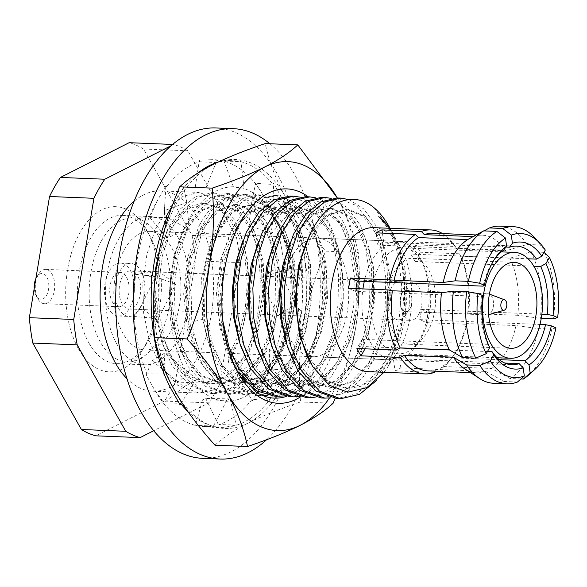 <?xml version="1.0" encoding="UTF-8"?>
<svg xmlns="http://www.w3.org/2000/svg" width="587" height="587" viewBox="0 0 587 587"><rect width="100%" height="100%" fill="white"/><g stroke="black" fill="none" stroke-linecap="round" stroke-linejoin="round"><path stroke-width="0.44" stroke-dasharray="2.94 2.2" d="M355.949 288.621A59.346 33.532 92.3 0 0 355.597 291.379L481.406 296.435A59.346 33.532 92.3 0 0 487.951 344.364L489.697 347.57M494.107 259.836A59.346 33.532 92.3 0 0 493.117 261.281A59.346 33.532 92.3 0 0 483.116 286.148M505.95 247.061L383.678 242.145A59.346 33.532 92.3 0 0 377.845 245.095L503.653 250.15M442.547 233.597A72.062 40.716 92.3 0 1 455.321 246.459L416.007 244.874A72.062 40.716 92.3 0 1 418.149 248.404A72.062 40.716 92.3 0 1 420.131 252.212L414.884 261.413A59.346 33.532 92.3 0 0 412.918 257.576A59.346 33.532 92.3 0 0 410.761 254.076L528.124 258.794M339.535 254.619A59.346 33.532 92.3 0 0 317.516 238.109A59.346 33.532 92.3 0 0 284.768 274.643A59.346 33.532 92.3 0 0 290.726 340.189A59.346 33.532 92.3 0 0 312.746 356.705A59.346 33.532 92.3 0 0 345.486 320.164A59.346 33.532 92.3 0 0 339.535 254.619M487.951 344.364L362.15 339.308A59.346 33.532 92.3 0 0 364.109 343.146A59.346 33.532 92.3 0 0 366.266 346.638L399.96 347.996M348.678 288.327L355.597 291.379M421.429 309.342L428.349 312.387A72.062 40.716 92.3 0 1 426.639 322.674L419.72 319.622A59.346 33.532 92.3 0 0 421.429 309.342L541.867 314.184M482.595 295.562L481.406 296.435M419.72 319.622L539.981 324.457M426.639 322.674L465.953 324.251A72.062 40.716 -87.7 0 1 453.575 355.531A72.062 40.716 -87.7 0 1 440.169 369.45L442.371 366.493L491.532 368.475L510.052 378.549L520.933 378.982M555.933 327.869L551.773 329.131L538.543 328.603L516.002 325.572L466.841 323.598L465.953 324.251M383.678 242.145L382.445 233.098M473.129 236.605L484.033 230.896M400.855 367.866L399.182 355.619A59.346 33.532 92.3 0 1 393.349 358.569L395.022 370.815A72.062 40.716 92.3 0 0 400.855 367.866L440.169 369.45M399.182 355.619L499.251 359.648M376.172 232.848L377.845 245.095M393.349 358.569L504.827 363.052M395.022 370.815L434.336 372.4M517.448 382.027L504.218 381.499L485.698 371.417L436.537 369.443L435.246 371.175M551.773 329.131A78.629 44.429 -87.7 0 1 528.593 375.049M544.398 252.351A78.629 44.429 -87.7 0 1 553.49 318.851M504.218 381.499A78.629 44.429 -87.7 0 1 493.689 383.282M538.543 328.603A78.629 44.429 -87.7 0 1 510.052 378.549M460.751 256.196L459.445 253.797A72.062 40.716 -87.7 0 1 467.663 313.972L468.558 313.311A68.884 38.918 -87.7 0 0 460.751 256.196L509.912 258.177L531.169 251.823A78.629 44.429 -87.7 0 1 540.253 318.315L541.251 318.359M531.169 251.823L544.017 252.337M485.698 371.417A68.884 38.918 -87.7 0 1 476.842 372.848A68.884 38.918 -87.7 0 1 464.574 368.746M516.002 325.572A68.884 38.918 -87.7 0 1 491.532 368.475M509.912 258.177A68.884 38.918 -87.7 0 1 517.719 315.292L540.253 318.315M436.537 369.443A68.884 38.918 -87.7 0 1 427.681 370.867M466.841 323.598A68.884 38.918 -87.7 0 1 455.064 353.271A68.884 38.918 -87.7 0 1 442.371 366.493M468.558 313.311L517.719 315.292M373.934 227.653A72.062 40.716 92.3 0 1 400.679 247.699A72.062 40.716 -87.7 0 1 401.009 248.301A72.062 40.716 -87.7 0 1 396.79 353.249A72.062 40.716 -87.7 0 1 368.144 371.659M420.131 252.212L459.445 253.797M428.349 312.387L467.663 313.972M455.321 246.459L456.635 248.859A68.884 38.918 92.3 0 0 433.221 233.215M456.635 248.859L505.796 250.84L527.045 244.486L540.282 245.014L545.308 250.077M416.007 244.874L410.761 254.076M362.15 339.308L356.903 348.502M540.282 245.014A78.629 44.429 92.3 0 0 534.133 237.155M527.045 244.486A78.629 44.429 92.3 0 0 500.007 226.149M505.796 250.84A68.884 38.918 92.3 0 0 482.375 235.196A68.884 38.918 92.3 0 0 473.518 236.62M365.019 348.832L366.266 346.638M449.51 349.984L487.452 351.51M414.884 261.413L533.81 266.19M384.008 372.297L387.493 367.389L398.125 346.007L404.832 320.773L407.129 293.551L404.832 267.481A89.65 50.651 92.3 0 0 393.826 235.189A89.65 50.651 92.3 0 0 393.407 234.433A89.65 50.651 92.3 0 0 389.548 228.277M389.497 227.279A100.252 56.638 -87.7 0 1 400.958 329.182L404.854 302.254L404.568 276L400.341 252.403L392.732 233.186L389.761 228.292M400.958 329.182L391.213 357.637L376.788 380.317M374.088 207.783L388.55 227.081L398.213 254.641L401.86 287.285L398.969 321.228L389.783 352.567L375.262 377.661L356.977 393.628L336.938 398.61M348.832 199.565L363.72 208.906L376.091 225.922L384.749 248.58L389.24 275.384L389.13 303.824L384.434 331.816L375.497 356.984L362.766 377.661L347.577 391.544L330.907 397.847M321.214 397.979L338.787 394.251L355.179 382.034L369.296 362.003L379.532 336.38L385.145 307.537L385.806 277.871L381.44 249.629L372.474 225.775L356.478 205.589L337.136 197.966M305.489 397.348L323.239 393.532L339.646 381.205L353.66 361.196L363.823 335.669L369.45 306.605L370.059 276.954L365.679 248.866L356.749 225.144C350.234 212.905 342.375 204.606 333.181 200.255L321.405 197.327M331.053 198.347L347.056 207.387L360.367 225.291L369.04 248.007L373.523 274.885L373.405 303.237L368.724 331.127L359.758 356.382L346.983 377.096L331.78 390.957L315.182 397.208M299.605 197.085L315.586 206.103L328.918 224.029L337.54 246.584L342.03 273.058L341.986 301.586L337.246 329.96L328.287 355.157L315.733 375.577L300.617 389.511L283.726 395.946M262.925 395.623L240.809 387.956L222.877 367.631L212.421 343.784L206.536 315.564L205.685 285.913L209.801 256.842L218.496 231.205L231.051 211.122L245.924 198.802L262.125 194.95L281.393 202.508L297.462 222.759L306.363 246.342L310.765 274.356L310.171 304.198L304.521 333.357L294.344 358.884L280.315 378.872L263.901 391.177L246.202 394.963L225.1 387.332L207.152 367C199.712 354.409 194.59 339.425 191.788 322.05L190.76 275.567L201.561 233.274L210.667 216.581L221.482 204.217L233.655 196.579L246.401 194.312L265.764 201.957L281.738 222.128L290.704 245.975L295.07 274.21L294.403 303.971L288.782 332.756L278.554 358.371L264.436 378.395L248.007 390.619L230.478 394.332L209.376 386.701L191.421 366.369L181.053 342.786L175.161 314.911L174.222 284.871L178.367 255.506L187.011 230.023L199.367 210.131L214.336 197.614L230.676 193.681L249.959 201.26L266.014 221.497L274.973 245.315L279.339 273.513L278.7 303.097L273.08 332.059L262.873 357.659L248.785 377.69L232.423 389.922L214.754 393.701L193.637 386.063L175.696 365.738L165.329 342.17L159.415 314.14L158.497 284.211L162.621 254.956L171.257 229.444L183.738 209.383L198.67 196.946L214.945 193.05L234.22 200.615L250.289 220.866L259.219 244.574L263.6 272.581L262.976 302.43L257.304 331.589L247.127 357.057L233.208 376.898L216.808 389.24L199.03 393.07L177.824 385.366L159.972 365.099L149.509 341.223L143.624 312.959L142.795 283.095L146.926 254.208L155.643 228.563L168.227 208.495L183.173 196.197L199.22 192.419L218.474 199.969L234.565 220.235C254.765 255.844 252.168 325.132 228.035 362.318L240.142 362.81C264.275 325.616 266.872 256.328 246.665 220.719L230.581 200.453L211.327 192.903L195.28 196.682L180.334 208.979L167.75 229.055L159.033 254.692L154.902 283.58L155.731 313.443L161.608 341.707L172.079 365.591L189.924 385.85L211.137 393.554L228.915 389.724L245.315 377.382L259.234 357.542L269.411 332.073L275.083 302.921L275.699 273.072L271.326 245.058L262.396 221.35L246.32 201.106L227.052 193.534L210.777 197.43L195.838 209.875L183.364 229.928L174.728 255.44L170.597 284.695L171.521 314.625L177.435 342.654L187.803 366.222L205.743 386.547L226.861 394.185L244.522 390.414L260.892 378.175L274.973 358.143L285.187 332.543L290.807 303.582L291.445 273.997L287.072 245.799L278.121 221.981L262.066 201.752L242.776 194.165L226.443 198.098L211.474 210.616L199.11 230.508L190.474 255.991L186.321 285.355L187.26 315.395L193.16 343.27L203.528 366.853L221.482 387.185L242.585 394.816L260.107 391.111L276.543 378.886L290.66 358.862L300.889 333.247L306.502 304.455L307.177 274.701L302.811 246.467L293.845 222.62L277.864 202.442L258.507 194.803L245.762 197.063L233.582 204.702L222.774 217.065L213.668 233.758L202.867 276.051L203.894 322.534C206.697 339.91 211.819 354.893 219.252 367.484L237.199 387.816L258.309 395.455L276.007 391.661L292.421 379.356L306.451 359.369L316.628 333.849L322.27 304.69L322.872 274.841L318.47 246.833L309.569 223.251L293.5 202.999L274.232 195.434L258.031 199.287L243.15 211.606L230.603 231.696L221.908 257.333L217.784 286.405L218.643 316.048L224.528 344.276L234.983 368.115L241.103 377.023M274.034 396.086L291.886 392.219L308.358 379.767L322.241 359.875L332.352 334.48L338.009 305.189L338.582 275.222L334.164 247.362L325.293 223.882L309.217 203.623L289.956 196.065M315.329 197.716L321.074 199.763C330.268 204.122 338.127 212.421 344.642 224.66L353.279 247.252L357.776 273.997L357.703 302.283L353.007 330.444L344.092 355.627L331.398 376.289L316.261 390.194L299.451 396.577M289.765 396.717L307.595 392.857L324.039 380.442L337.877 360.667L348.054 335.192L353.726 305.93L354.313 276L349.94 248.184L341.025 224.513L324.927 204.247L305.68 196.696M222.965 321.544L222.348 275.692L233.266 233.956L242.512 217.285L253.408 205.068L265.39 197.731L277.849 195.581L297.11 203.139L313.187 223.398L321.771 245.777L326.291 272.265L326.269 300.837L321.537 329.248L312.622 354.401L300.082 374.858L284.908 388.865L268.002 395.315M134.071 201.304A100.252 56.638 92.3 0 1 160.853 190.87A100.252 56.638 92.3 0 1 198.046 218.768A100.252 56.638 -87.7 0 1 208.106 329.49A100.252 56.638 -87.7 0 1 152.796 391.206A100.252 56.638 -87.7 0 1 126.939 378.659M404.832 267.481L405.272 310.435L394.053 350.725L384.705 366.838L373.508 378.931L361.086 386.283L348.142 388.455L328.052 380.882L311.411 360.807L300.595 331.295L297.103 296.831L301.322 262.646L312.453 233.956L328.661 215.106L347.313 208.979L365.444 216.493L380.119 236.502L388.961 265.962L390.472 300.368L384.265 334.473L371.145 363.082L352.956 381.814L332.323 387.824L312.233 380.178L295.606 360.044L284.827 330.481L281.378 295.98L285.649 261.809L296.824 233.156L313.062 214.387L331.736 208.348L349.837 215.957L364.476 236.047L373.273 265.537L374.733 299.942L368.489 334.018L355.34 362.568L337.136 381.242L316.51 387.185L296.45 379.503L279.852 359.361L269.095 329.813L265.654 295.356L269.91 261.215L281.063 232.584L297.271 213.8L315.923 207.717L326.409 210.329L341.876 223.75L353.257 246.856L358.928 276.587L358.033 309.041L350.556 339.917L337.371 365.151L320.091 381.418L300.874 386.554L280.799 378.923L264.172 358.811L253.386 329.27L249.93 294.799L254.171 260.635L265.331 231.968L281.547 213.169L300.206 207.079L318.315 214.637L332.976 234.675L341.803 264.15L343.292 298.548L337.07 332.638L323.943 361.225L305.754 379.936L285.121 385.923L265.053 378.277L248.44 358.158L237.654 328.617L234.206 294.153L238.447 259.997L249.6 231.344L265.808 212.538L284.468 206.448L302.584 213.998L317.244 234.03L326.071 263.497L327.568 297.895L321.353 331.993L308.226 360.579L290.037 379.297L269.411 385.292L249.336 377.646L232.716 357.527L221.93 327.979L218.474 293.507L222.73 259.344L233.883 230.691L250.106 211.892L268.765 205.817L286.874 213.375L301.527 233.413L310.347 262.873L311.836 297.264L305.629 331.347L292.509 359.934L274.327 378.652L253.709 384.661L237.273 379.51L222.759 365.899L211.555 345.185L204.694 319.438L203.645 277.922L213.176 240.054L230.992 213.939L241.778 207.182L253.012 205.186L271.128 212.729L285.796 232.768L294.623 262.228L296.112 296.633L289.897 330.73L276.77 359.31L258.588 378.035L237.955 384.03L217.88 376.384L201.26 356.258L190.482 326.717L187.026 292.245L191.274 258.082L202.434 229.429L218.65 210.63L237.309 204.555L255.418 212.112L270.071 232.144L278.898 261.604L280.388 295.995L274.18 330.085L261.061 358.664L242.879 377.39L222.253 383.399L202.17 375.761L185.543 355.641L174.757 326.093L171.301 291.614L175.55 257.444L186.717 228.783L202.941 209.992L221.607 203.924L239.709 211.489L254.354 231.535L263.174 260.988L264.664 295.378L258.449 329.454L245.337 358.033L227.154 376.751L206.536 382.761L186.453 375.137L169.826 355.025L159.033 325.484L155.577 291.005L159.818 256.827L170.978 228.167L187.202 209.368L205.868 203.285L219.465 207.593L231.572 219.017L241.103 236.612L247.2 258.904L249.306 284.02L247.171 309.863L240.919 334.274L231.007 355.208L228.989 355.128L228.035 362.318M378.732 216.698L391.984 233.421L400.965 257.876L404.516 287.168L402.11 317.846L393.936 346.301L380.853 369.179L364.3 383.773L346.117 388.374L327.663 381.968L311.888 364.945M309.415 235.695L325.983 215.51L345.303 208.899L363.426 216.412L378.109 236.429L386.943 265.882L388.455 300.295L382.247 334.399L369.128 363.001L350.938 381.733L330.305 387.743L317.061 384.331L304.866 375.387L294.447 361.482L286.441 343.512M289.956 242.754L307.764 216.882L318.521 210.212L329.718 208.268L347.82 215.877L362.458 235.967L371.255 265.456L372.716 299.869L366.471 333.944L353.323 362.495L335.118 381.161L314.485 387.104L301.278 383.663L289.105 374.719L278.715 360.829L270.717 342.889M274.21 242.16L291.988 216.295L302.723 209.603L313.906 207.637L324.391 210.249L339.858 223.669L351.239 246.775L356.911 276.506L356.015 308.96L348.539 339.836L335.353 365.07L318.073 381.337L298.856 386.473L285.62 383.069L273.417 374.124L262.998 360.22L254.993 342.25M258.5 241.492L276.272 215.649L287.014 208.972L298.189 206.998L316.298 214.556L330.958 234.595L339.785 264.069L341.274 298.467L335.052 332.558L321.925 361.144L303.736 379.855L283.103 385.842L269.873 382.423L257.678 373.479L247.274 359.582L239.269 341.619M242.769 240.868L260.54 215.025L271.275 208.341L282.45 206.367L300.566 213.917L315.226 233.949L324.053 263.416L325.55 297.814L319.335 331.912L306.209 360.499L288.019 379.217L267.393 385.211L247.318 377.566L230.698 357.446L219.912 327.898L216.456 293.427L220.712 259.263L231.865 230.61L248.088 211.812L266.747 205.736L284.856 213.294L299.509 233.333L308.329 262.793L309.826 297.183L303.611 331.266L290.492 359.846L272.309 378.571L251.691 384.58L235.255 379.429L220.741 365.818L209.537 345.105L202.676 319.357L201.627 277.842L211.159 239.973L228.974 213.859L239.76 207.101L250.994 205.105L269.11 212.648L283.778 232.687L292.605 262.147L294.094 296.552L287.879 330.642L274.753 359.229L256.57 377.955L235.937 383.949L215.862 376.304L199.242 356.177L188.464 326.636L185.008 292.165L189.256 258.001L200.416 229.348L216.632 210.55L235.292 204.474L253.401 212.032L268.054 232.063L276.881 261.523L278.37 295.914L272.163 330.004L259.043 358.584L240.861 377.309L220.235 383.318L200.152 375.68L183.526 355.561L172.739 326.012L169.283 291.534L173.532 257.363L184.7 228.703L200.923 209.911L219.589 203.843L237.691 211.408L252.344 231.454L261.156 260.907L262.646 295.298L256.431 329.373L243.319 357.953L225.137 376.671L204.518 382.68L192.837 379.987L181.882 372.98L164.169 347.57L154.645 311.448L154.968 271.693M158.96 252.366L166.95 231.762L177.722 215.957L190.371 206.184L203.85 203.205L217.447 207.512L229.554 218.936L239.085 236.532L245.183 258.816L247.288 283.939L245.153 309.782L238.902 334.194L228.989 355.128M240.142 362.81L231.007 355.208M187.891 150.793L143.507 149.01L192.066 235.438L236.444 237.221L187.891 150.793A148.357 83.824 92.3 0 0 173.547 144.475L171.081 145.723M236.444 237.221A148.357 83.824 -87.7 0 1 239.914 262.609L219.721 383.788A148.357 83.824 -87.7 0 1 208.847 402.858L153.721 430.719M192.066 235.438A148.357 83.824 -87.7 0 1 195.537 260.826L239.914 262.609M219.721 383.788L175.344 382.005A148.357 83.824 -87.7 0 1 164.47 401.068L208.847 402.858M143.507 149.01A148.357 83.824 92.3 0 0 129.169 142.692M164.47 401.068L95.718 435.818M175.344 382.005L195.537 260.826M78.453 348.847A82.657 46.703 92.3 0 0 141.973 350.725A82.657 46.703 92.3 0 0 146.816 230.353A82.657 46.703 92.3 0 0 146.434 229.664A82.657 46.703 92.3 0 0 80.302 232.041A82.657 46.703 92.3 0 0 78.453 348.847M88.923 343.021A74.182 41.912 92.3 0 0 116.453 363.654A74.182 41.912 92.3 0 0 145.936 344.708A74.182 41.912 92.3 0 0 150.279 236.678A74.182 41.912 92.3 0 0 149.934 236.055A74.182 41.912 92.3 0 0 122.412 215.414A74.182 41.912 92.3 0 0 81.483 261.083A74.182 41.912 92.3 0 0 88.923 343.021M116.879 344.143A74.182 41.912 -87.7 0 1 109.439 262.213A74.182 41.912 -87.7 0 1 150.367 216.544A74.182 41.912 -87.7 0 1 177.89 237.177A74.182 41.912 -87.7 0 1 185.331 319.115A74.182 41.912 -87.7 0 1 144.409 364.784A74.182 41.912 -87.7 0 1 116.879 344.143M172.585 144.439L173.547 144.475M373.332 281.738A52.984 29.937 -87.7 0 1 380.141 264.172A52.984 29.937 92.3 0 1 402.873 247.905A52.984 29.937 92.3 0 1 422.779 263.093A52.984 29.937 92.3 0 1 421.349 337.525A52.984 29.937 -87.7 0 1 419.676 340.255L416.711 344.774A59.346 33.532 -87.7 0 0 418.582 341.715A59.346 33.532 92.3 0 0 420.182 258.353A59.346 33.532 92.3 0 0 397.891 241.345A59.346 33.532 92.3 0 0 372.429 259.564A59.346 33.532 -87.7 0 0 364.3 281.371M419.676 340.255A52.984 29.937 -87.7 0 1 398.617 353.792A52.984 29.937 -87.7 0 1 371.835 289.259M416.711 344.774A59.346 33.532 -87.7 0 1 393.121 359.934A59.346 33.532 -87.7 0 1 362.942 288.899M170.465 331.736A59.346 33.532 -87.7 0 1 145.004 349.955A59.346 33.532 -87.7 0 1 115.756 313.297A59.346 33.532 -87.7 0 1 124.312 249.585A59.346 33.532 -87.7 0 1 149.773 231.366A59.346 33.532 -87.7 0 1 179.013 268.032A59.346 33.532 -87.7 0 1 170.465 331.736M412.962 258.28A43.027 24.309 92.3 0 1 434.16 284.864A43.027 24.309 92.3 0 1 427.96 331.053A43.027 24.309 -87.7 0 1 409.499 344.261A43.027 24.309 -87.7 0 1 388.301 317.677A43.027 24.309 -87.7 0 1 394.501 271.495A43.027 24.309 92.3 0 1 412.962 258.28L514.3 262.36M418.648 314.471A19.078 10.779 -87.7 0 1 410.46 320.333A19.078 10.779 -87.7 0 1 401.06 308.549A19.078 10.779 -87.7 0 1 403.812 288.07A19.078 10.779 92.3 0 1 411.993 282.215A19.078 10.779 92.3 0 1 421.393 293.999A19.078 10.779 92.3 0 1 418.648 314.471M130.681 270.901A19.078 10.779 92.3 0 1 140.08 282.685A19.078 10.779 92.3 0 1 137.336 303.163A19.078 10.779 -87.7 0 1 129.147 309.019A19.078 10.779 -87.7 0 1 119.748 297.235A19.078 10.779 -87.7 0 1 122.5 276.756A19.078 10.779 92.3 0 1 130.681 270.901L411.993 282.215M101.896 240.083A72.062 40.716 92.3 0 0 100.282 341.913A72.062 40.716 92.3 0 0 157.94 339.836A72.062 40.716 92.3 0 0 159.547 238.006A72.062 40.716 92.3 0 0 101.896 240.083M34.229 288.415A12.929 7.308 92.3 0 0 36.123 295.613A12.929 7.308 92.3 0 0 36.189 295.723A12.929 7.308 92.3 0 0 46.527 295.349A12.929 7.308 92.3 0 0 46.821 277.086A12.929 7.308 92.3 0 0 36.886 276.785A12.929 7.308 92.3 0 0 35.844 278.693M37.935 298.922A17.17 9.7 92.3 0 0 44.304 303.699A17.17 9.7 92.3 0 0 53.777 293.126A17.17 9.7 92.3 0 0 52.06 274.166A17.17 9.7 92.3 0 0 45.683 269.389A17.17 9.7 92.3 0 0 38.859 273.777A17.17 9.7 92.3 0 0 37.854 298.776A17.17 9.7 92.3 0 0 37.935 298.922M126.491 277.159A17.17 9.7 -87.7 0 1 128.215 296.119A17.17 9.7 -87.7 0 1 118.743 306.693A17.17 9.7 -87.7 0 1 112.374 301.916A17.17 9.7 92.3 0 1 110.65 282.956A17.17 9.7 92.3 0 1 120.122 272.383A17.17 9.7 92.3 0 1 126.491 277.159M118.369 316.011A26.496 14.968 -87.7 0 0 132.985 299.7A26.496 14.968 -87.7 0 0 130.329 270.438A26.496 14.968 92.3 0 0 120.496 263.064A26.496 14.968 92.3 0 0 105.88 279.375A26.496 14.968 92.3 0 0 108.536 308.637A26.496 14.968 -87.7 0 0 118.369 316.011L128.854 316.43A26.496 14.968 92.3 0 0 143.47 300.118A26.496 14.968 92.3 0 0 140.807 270.856A26.496 14.968 92.3 0 0 130.982 263.49A26.496 14.968 92.3 0 0 116.365 279.801A26.496 14.968 92.3 0 0 119.022 309.063A26.496 14.968 92.3 0 0 128.854 316.43M391.155 314.529A19.078 10.779 -87.7 0 1 391.58 287.579A19.078 10.779 -87.7 0 1 406.842 287.028A19.078 10.779 -87.7 0 1 406.93 287.19A19.078 10.779 -87.7 0 1 405.815 314.962A19.078 10.779 -87.7 0 1 391.155 314.529M405.558 311.646A10.595 5.987 -87.7 0 0 409.777 308.938A10.595 5.987 -87.7 0 0 410.394 293.507A10.595 5.987 -87.7 0 0 410.342 293.419A10.595 5.987 92.3 0 0 406.417 290.47A10.595 5.987 92.3 0 0 400.569 296.993A10.595 5.987 92.3 0 0 401.633 308.703A10.595 5.987 -87.7 0 0 405.558 311.646L487.107 314.925A10.595 5.987 -87.7 0 1 483.174 311.983A10.595 5.987 92.3 0 1 482.11 300.273A10.595 5.987 92.3 0 1 487.958 293.749A10.595 5.987 92.3 0 1 489.052 293.977A10.595 5.987 92.3 0 1 491.891 296.699A10.595 5.987 -87.7 0 1 493.168 307.485A10.595 5.987 -87.7 0 1 488.215 314.793A10.595 5.987 -87.7 0 1 487.107 314.925M269.895 143.764A165.314 93.406 -87.7 0 1 290.998 408.281A165.314 93.406 -87.7 0 1 266.63 439.707M248.844 224.865L252.043 200.16L274.276 209.332L271.077 234.037L248.844 224.865L272.397 211.555L271.532 212.369L288.687 213.617L281.628 197.584A133.52 75.444 -87.7 0 1 302.254 291.137L301.923 312.306L301.021 311.836A133.52 75.444 -87.7 0 1 286.522 370.236L269.844 368.966L261.164 385.571A133.52 75.444 92.3 0 0 284.783 290.426L284.02 311.873L301.021 311.836M281.628 197.584L273.381 182.917L272.918 184.428L255.668 183.335L264.15 196.88A133.52 75.444 92.3 0 0 214.607 159.73A133.52 75.444 92.3 0 0 211.349 159.723L223.985 161.036L240.509 161.616A133.52 75.444 -87.7 0 1 272.918 184.428M240.509 161.616L240.817 159.994L228.827 160.427L216.148 162.57L199.624 161.763A133.52 75.444 92.3 0 0 166.459 186.93L183.716 187.172L174.794 201.429A133.52 75.444 -87.7 0 1 198.179 172.857M217.733 162.269A133.52 75.444 -87.7 0 1 228.827 160.427M174.794 201.429L172.24 205.905M151.175 296.567L151.263 317.897L134.284 316.51L133.366 317.046L133.697 295.87L135.56 274.474L152.415 275.861A133.52 75.444 -87.7 0 1 152.429 275.729M152.415 275.861L151.512 275.391M180.048 404.788L180.517 403.276L163.912 403.005L154.33 389.416A133.52 75.444 92.3 0 0 203.88 426.566A133.52 75.444 92.3 0 0 207.13 426.573L195.596 425.304L212.92 426.081A133.52 75.444 -87.7 0 1 187.825 411.458M212.92 426.081L212.611 427.703L224.601 427.277L236.187 425.091L218.863 424.54A133.52 75.444 92.3 0 0 252.028 399.373L268.619 400.481L278.642 386.275A133.52 75.444 -87.7 0 1 224.601 427.277M278.642 386.275L287.351 370.991L286.522 370.236M215.884 127.966A165.314 93.406 -87.7 0 1 297.352 230.097A165.314 93.406 -87.7 0 1 273.527 407.576A165.314 93.406 -87.7 0 1 202.603 458.33M278.319 266.887L260.65 278.414L277.548 315.799L295.21 304.271L278.319 266.887L301.072 269.763L284.196 269.785L285.121 269.25L284.783 290.426M236.686 374.968L269.25 349.206L281.694 358.73L249.123 384.492L236.686 374.968L252.447 400.848L261.164 385.571M252.447 400.848L252.028 399.373M218.863 424.54L219.12 426.14L207.13 426.573M158.461 356.889L152.165 360.734L146.09 374.748L154.33 389.416M146.09 374.748L146.948 373.934L163.648 374.036L171.808 390.12M134.284 316.51A133.52 75.444 92.3 0 0 146.948 373.934M164.331 210.623L166.708 237.794L189.212 229.678L186.835 202.508L164.331 210.623L166.033 185.448L157.316 200.725A133.52 75.444 92.3 0 0 133.697 295.87M166.033 185.448L166.459 186.93M199.624 161.763L199.367 160.156L211.349 159.723M272.397 211.555L264.15 196.88M284.196 269.785A133.52 75.444 92.3 0 0 271.532 212.369M260.65 278.414L285.121 269.25M277.548 315.799L284.02 311.873M302.254 291.137L301.072 269.763M295.21 304.271L301.923 312.306M230.148 398.896L205.751 398.441L202.456 399.886L226.853 400.341L230.148 398.896L236.187 425.091M205.751 398.441L219.12 426.14M226.853 400.341L212.611 427.703M202.456 399.886L195.596 425.304M249.123 384.492L268.619 400.481M269.25 349.206L269.844 368.966M281.694 358.73L287.351 370.991M152.165 360.734L183.914 386.84L163.912 403.005M183.914 386.84L196.63 379.077L181.654 402.3M196.63 379.077L164.881 352.963L163.978 368.379M163.714 372.848L163.648 374.036M166.913 217.461L149.736 217.373L157.316 200.725M157.639 320.113L140.359 307.184L158.409 271.201L175.689 284.137L157.639 320.113L153.809 318.785M151.828 318.095L151.263 317.897M140.359 307.184L133.366 317.046M175.689 284.137L155.151 276.712M158.409 271.201L155.768 271.583M152.847 272.001L135.56 274.474M164.881 352.963L159.576 356.206M166.708 237.794L163.369 233.773M161.623 231.682L149.736 217.373M189.212 229.678L168.124 217.858M186.835 202.508L183.716 187.172M205.81 188.104L195.258 187.158L233.501 187.114L244.053 188.06L205.81 188.104L215.913 163.142M195.258 187.158L199.367 160.156M244.053 188.06L240.817 159.994M233.501 187.114L223.985 161.036M252.043 200.16L255.668 183.335M274.276 209.332L273.381 182.917M271.077 234.037L288.687 213.617M329.446 398.008A134.584 76.039 92.3 0 0 355.575 328.258L347.541 362.957L335.06 398.485M358.231 252.454C354.343 234.14 347.577 216.339 337.929 199.066L337.305 197.966A134.584 76.039 -87.7 0 1 337.929 199.066A134.584 76.039 -87.7 0 1 355.575 328.258C359.552 304.037 360.44 278.766 358.231 252.454L325.682 251.141C308.689 232.298 295.32 214.24 285.553 196.961C275.905 179.688 269.139 161.887 265.251 143.573M300.639 396.812A107.282 60.615 92.3 0 0 324.295 370.36A107.282 60.615 92.3 0 0 308.182 196.799M286.353 396.408A102.285 57.79 92.3 0 0 314.03 373.457L292.678 389.599L269.947 392.615L248.506 382.262L231.52 360.792L229.576 357.05A91.132 51.495 92.3 0 0 231.366 360.506A91.132 51.495 92.3 0 0 276.594 384.991C287.755 381.609 297.602 373.119 306.15 359.508L318.726 330.327L324.508 295.555L322.542 259.821L313.194 229.392L297.778 208.011L278.399 199.066L258.258 204.129L240.039 222.708L237.001 227.683L224.645 259.828L219.986 297.572L223.75 335.566L235.578 368.196L236.788 370.338M214.989 445.203C223.221 437.469 234.176 430.132 247.861 423.183C261.663 416.234 279.221 409.161 300.551 401.956C298.343 375.643 299.223 350.373 303.208 326.152C307.302 301.931 314.793 276.925 325.682 251.141M276.873 396.196A134.584 76.039 -87.7 0 0 303.208 326.152A134.584 76.039 92.3 0 0 285.553 196.961A134.584 76.039 92.3 0 0 212.56 164.8A134.584 76.039 -87.7 0 0 157.213 261.831A134.584 76.039 92.3 0 0 174.867 391.023A134.584 76.039 92.3 0 0 247.861 423.183A134.584 76.039 -87.7 0 0 275.494 398.162M271.928 368.254A107.282 60.615 92.3 0 0 274.826 217.542A107.282 60.615 92.3 0 0 188.493 219.736A107.282 60.615 92.3 0 0 184.575 368.533A107.282 60.615 92.3 0 0 268.545 373.78A107.282 60.615 92.3 0 0 271.928 368.254M221.761 199.565L236.532 194.246L251.434 196.307L265.309 205.663L277.108 221.695L286.456 245.293A102.285 57.79 -87.7 0 1 281.929 348.216L290.785 316.276L293.361 283.235L289.773 252.85L280.865 228.563L274.18 218.746A91.132 51.495 -87.7 0 1 281.422 229.583A91.132 51.495 -87.7 0 1 294.909 297.998C293.559 320.898 288.034 341.076 278.348 358.54L275.362 363.412L257.223 382.247L236.444 388.491L215.869 380.824L198.868 360.44L187.569 330.07L183.636 293.669L187.686 257.414L198.978 226.002C205.406 213.895 213 205.083 221.761 199.565M333.1 403.262L300.551 401.956M333.181 200.255L326.409 210.329L324.391 210.249L321.074 199.763M203.894 322.534L204.694 319.438L202.676 319.357L191.788 322.05M317.516 238.109L516.707 246.122M493.117 261.281L495.098 258.273M470.466 372.591L476.842 372.848M455.064 353.271L453.575 355.531M476.174 234.947L482.375 235.196M312.746 356.705L511.937 364.71M392.732 233.186L390.054 228.299M258.309 395.455L261.934 395.594M242.585 394.816L246.202 394.963M152.796 391.206L199.03 393.07M211.137 393.554L214.754 393.701M226.861 394.185L230.478 394.332M274.232 195.434L277.849 195.581M258.507 194.803L262.125 194.943M242.776 194.165L246.401 194.312M227.052 193.534L230.676 193.681M211.327 192.903L214.945 193.05M160.853 190.87L199.22 192.419M298.856 386.473L300.874 386.554M298.189 207.006L300.206 207.086M283.103 385.842L285.121 385.923M282.45 206.367L284.468 206.448M267.393 385.204L269.411 385.285M266.747 205.736L268.765 205.817M251.691 384.573L253.709 384.654M346.125 388.367L348.142 388.447M345.295 208.921L347.313 209.001M330.305 387.706L332.323 387.787M329.725 208.297L331.736 208.378M314.485 387.097L316.503 387.178M313.906 207.637L315.923 207.717M401.009 248.301L393.826 235.189M396.79 353.249L387.493 367.389M250.994 205.105L253.012 205.186M235.937 383.942L237.955 384.023M235.292 204.474L237.309 204.555M220.235 383.311L222.253 383.392M219.589 203.843L221.607 203.924M204.518 382.68L206.536 382.761M203.85 203.212L205.868 203.293M150.279 236.678L146.816 230.353M145.936 344.708L141.973 350.725M122.412 215.414L150.367 216.544M116.453 363.654L144.409 364.784M422.779 263.093L420.182 258.353M145.004 349.955L393.121 359.934M149.773 231.366L397.891 241.345M398.617 353.792L497.101 357.754M402.873 247.905L501.364 251.867M409.499 344.261L510.844 348.333M129.147 309.019L410.46 320.333M44.304 303.699L118.743 306.693M45.683 269.389L120.122 272.383M120.496 263.064L130.982 263.49M36.123 295.613L37.854 298.776M36.886 276.785L38.859 273.777M406.417 290.47L487.958 293.749M410.394 293.507L406.93 287.19M409.777 308.938L405.815 314.962M270.534 274.709C279.155 271.465 287.85 269.822 296.618 269.778M151.835 318.198L148.702 317.684M162.548 279.383L143.36 275.127M164.698 205.201L164.793 215.906M274.092 203.88L273.593 214.578M278.003 315.52L289.993 311.851M240.039 222.708L244.243 216.31M235.578 368.196L237.962 372.547M281.422 229.583L280.865 228.563M277.108 221.695L274.826 217.542M275.362 363.412L268.545 373.78"/><path stroke-width="0.88" d="M494.107 259.836A59.346 33.532 92.3 0 1 503.653 250.15L506.588 246.21A63.579 35.924 92.3 0 0 495.098 258.273A63.579 35.924 92.3 0 0 484.304 285.275L483.116 286.148L357.314 281.092A59.346 33.532 92.3 0 0 355.949 288.621M505.95 247.061L509.487 247.208L512.422 243.26L511.306 235.101L502.707 228.46L489.477 227.932L484.033 230.896M528.124 258.794L536.569 259.131A59.346 33.532 92.3 0 0 516.707 246.122A59.346 33.532 92.3 0 0 509.487 247.208M357.314 281.092L350.395 278.047A72.062 40.716 92.3 0 0 348.678 288.327L387.992 289.912L392.343 290.778L441.505 292.752A68.884 38.918 92.3 0 0 449.304 349.867L462.527 357.608L475.756 358.143L486.197 353.704L489.697 347.57A63.579 35.924 92.3 0 1 482.595 295.562L477.979 293.529A72.062 40.716 92.3 0 0 486.197 353.704M441.505 292.752L453.435 291.108L466.672 291.644L477.979 293.529M520.933 378.982L523.288 379.077L530.156 373.068A72.062 40.716 -87.7 0 0 534.779 369.524A72.062 40.716 -87.7 0 0 555.933 327.869L551.325 325.836L545.521 324.684L539.981 324.457M536.569 259.131L541.808 256.211A63.579 35.924 92.3 0 0 512.422 243.26M382.445 233.098L382.005 229.899L421.319 231.476L424.357 234.646L473.129 236.605M530.156 373.068L529.041 364.901L524.991 360.682A59.346 33.532 92.3 0 0 545.521 324.684M499.251 359.648L524.991 360.682M382.005 229.899A72.062 40.716 92.3 0 0 376.172 232.848L415.486 234.426L418.524 237.596L467.685 239.569A68.884 38.918 92.3 0 0 443.214 282.472L455.152 280.828L468.382 281.356L479.689 283.242L484.304 285.275M506.588 246.21L505.473 238.043A72.062 40.716 92.3 0 0 479.689 283.242M467.685 239.569L483.644 230.882L496.873 231.41L505.473 238.043M479.674 378.6A78.629 44.429 -87.7 0 1 466.643 364.945L453.428 357.204A68.884 38.918 -87.7 0 0 464.574 368.746L479.674 378.6A78.629 44.429 -87.7 0 0 493.689 383.282L506.919 383.81A78.629 44.429 -87.7 0 0 517.448 382.027L524.323 376.018L523.208 367.851L519.157 363.632L504.827 363.052M435.246 371.175L434.336 372.4A72.062 40.716 -87.7 0 1 424.937 373.941A72.062 40.716 -87.7 0 1 400.334 357.417L404.267 355.223L453.428 357.204M524.323 376.018A72.062 40.716 -87.7 0 1 490.321 361.034L493.821 354.908A63.579 35.924 92.3 0 0 523.208 367.851M541.808 256.211L545.308 250.077A72.062 40.716 92.3 0 0 539.864 243.157A72.062 40.716 92.3 0 0 511.306 235.101M529.041 364.901A63.579 35.924 92.3 0 0 551.325 325.836M557.65 317.589L553.035 315.557A63.579 35.924 92.3 0 0 545.932 263.541L549.432 257.414A72.062 40.716 -87.7 0 1 557.65 317.589L553.49 318.851L541.251 318.359M506.919 383.81A78.629 44.429 -87.7 0 1 479.88 365.474L490.321 361.034M534.779 369.524L528.593 375.049A78.629 44.429 -87.7 0 1 523.288 379.077M549.432 257.414L544.017 252.337M466.643 364.945L479.88 365.474M470.466 372.591L427.681 370.867A68.884 38.918 -87.7 0 1 404.267 355.223M387.992 289.912A72.062 40.716 92.3 0 0 396.218 350.087L356.903 348.502A72.062 40.716 92.3 0 0 358.877 352.31A72.062 40.716 92.3 0 0 361.02 355.839L400.334 357.417M424.937 373.941L368.144 371.659A72.062 40.716 -87.7 0 1 341.407 351.606A72.062 40.716 92.3 0 1 334.179 272.016A72.062 40.716 92.3 0 1 373.934 227.653L430.726 229.935A72.062 40.716 92.3 0 0 421.319 231.476M350.395 278.047L443.214 282.472M541.867 314.184L547.238 314.397A59.346 33.532 92.3 0 0 540.686 266.469L545.932 263.541M553.035 315.557L547.238 314.397M415.486 234.426A72.062 40.716 92.3 0 0 389.709 279.625M442.547 233.597A72.062 40.716 92.3 0 0 430.726 229.935M476.174 234.947L433.221 233.215A68.884 38.918 92.3 0 0 424.357 234.646M392.343 290.778A68.884 38.918 92.3 0 0 400.143 347.893L396.218 350.087M418.524 237.596A68.884 38.918 92.3 0 0 394.06 280.491M400.143 347.893L449.304 349.867M539.864 243.157L534.133 237.155A78.629 44.429 92.3 0 0 513.236 226.677A78.629 44.429 92.3 0 0 502.707 228.46M466.672 291.644A78.629 44.429 92.3 0 0 475.756 358.143M496.873 231.41A78.629 44.429 92.3 0 0 468.382 281.356M513.236 226.677L500.007 226.149A78.629 44.429 92.3 0 0 489.477 227.932M453.435 291.108A78.629 44.429 92.3 0 0 462.527 357.608M483.644 230.882A78.629 44.429 92.3 0 0 455.152 280.828M361.02 355.839L365.019 348.832M399.96 347.996L449.51 349.984M487.452 351.51L492.075 351.701A59.346 33.532 92.3 0 0 511.937 364.71A59.346 33.532 92.3 0 0 519.157 363.632M493.821 354.908L492.075 351.701M533.81 266.19L540.686 266.469M390.054 228.299L389.497 227.279A100.252 56.638 -87.7 0 0 374.088 207.783C352.567 189.366 323.987 202.185 308.879 236.862C290.932 274.775 292.84 335.426 313.26 367.279L329.168 385.167L347.658 392.204L366.846 387.662L384.008 372.297M389.548 228.277A89.65 50.651 92.3 0 0 378.732 216.698L389.761 228.292M376.788 380.317L359.501 394.354L340.563 398.756L319.445 391.125L301.505 370.793L291.071 347.02L285.187 318.888L284.313 289.039L288.459 259.872L297.139 234.33L309.606 214.372L324.501 201.994L340.753 198.105L348.832 199.565M340.563 398.756L336.938 398.617L315.762 390.927L297.88 370.646L287.476 346.954L281.606 319.108L280.681 289.09L284.834 259.748L293.507 234.213L305.849 214.387L320.803 201.884L337.136 197.966L340.753 198.105M330.907 397.847L324.831 398.125L303.736 390.502L285.781 370.162L275.369 346.462L269.506 318.624L268.575 288.606L272.735 259.263L281.4 233.729L293.742 213.903L308.696 201.4L325.029 197.474L331.053 198.347M325.029 197.474L321.405 197.327L305.086 201.253L290.125 213.749L277.71 233.743L269.095 259.19L264.95 288.533L265.889 318.536L271.803 346.491L282.156 370.015L300.104 390.348L321.214 397.979L324.831 398.125M309.305 196.843L305.68 196.696L289.574 200.505L274.643 212.824L262.096 232.87L253.393 258.441L249.248 287.476L250.099 317.362L255.983 345.56L266.432 369.384L284.335 389.68L305.489 397.348L309.107 397.494L287.997 389.863L270.049 369.531L259.696 346.007L253.782 318.051L252.843 288.041L256.989 258.706L265.603 233.259L278.018 213.264L292.979 200.761L309.305 196.843L315.329 197.716M315.182 397.208L309.107 397.494M283.726 395.946L277.658 396.225L256.438 388.513L238.601 368.262L228.93 346.851L222.965 321.544M241.103 377.023L256.688 390.876L274.034 396.086L277.658 396.232M299.451 396.577L293.383 396.863L272.229 389.196L254.325 368.893L243.876 345.068L237.992 316.877L237.141 286.992L241.286 257.957L249.989 232.386L262.536 212.34L277.468 200.02L293.573 196.212L299.605 197.085M293.573 196.212L289.956 196.065L273.909 199.844L258.984 212.12L246.379 232.21L237.647 257.891L233.531 286.764L234.352 316.532L240.23 344.833L250.708 368.753L268.545 389.005L289.765 396.717L293.383 396.863M268.002 395.315L262.925 395.623M126.939 378.659A100.252 56.638 -87.7 0 1 115.595 363.316A100.252 56.638 92.3 0 1 134.071 201.304M311.888 364.945L299.73 335.984L295.092 301.065L298.563 265.757L309.415 235.695M286.441 343.512L280.74 318.726L279.456 292.113L282.64 266.014L289.956 242.754M270.717 342.889L265.016 318.117L263.732 291.512L266.909 265.419L274.21 242.16M254.993 342.25L249.284 317.472L248.007 290.851L251.192 264.759L258.5 241.492M239.269 341.619L233.56 316.841L232.276 290.227L235.46 264.128L242.769 240.868M154.968 271.693L158.96 252.366M153.721 430.719L140.102 437.608A148.357 83.824 -87.7 0 1 125.757 431.284L77.198 344.855A148.357 83.824 92.3 0 1 73.735 319.475L93.92 198.296A148.357 83.824 92.3 0 1 104.802 179.226L171.081 145.723M140.102 437.608L95.718 435.818A148.357 83.824 -87.7 0 1 81.373 429.501L125.757 431.284M81.373 429.501L32.821 343.072A148.357 83.824 92.3 0 1 29.35 317.684L49.543 196.506A148.357 83.824 92.3 0 1 60.417 177.443L129.169 142.692L172.585 144.439M49.543 196.506L93.92 198.296M60.417 177.443L104.802 179.226M32.821 343.072L77.198 344.855M29.35 317.684L73.735 319.475M371.835 289.259A52.984 29.937 -87.7 0 1 373.332 281.738M362.942 288.899A59.346 33.532 -87.7 0 1 364.3 281.371M533.179 342.023A52.984 29.937 -87.7 0 1 510.441 358.29A52.984 29.937 -87.7 0 1 484.334 325.558A52.984 29.937 -87.7 0 1 491.965 268.67A52.984 29.937 92.3 0 1 514.704 252.403A52.984 29.937 92.3 0 1 540.81 285.135A52.984 29.937 92.3 0 1 533.179 342.023M529.305 335.126A43.027 24.309 -87.7 0 1 510.844 348.333A43.027 24.309 -87.7 0 1 489.639 321.757A43.027 24.309 -87.7 0 1 495.839 275.567A43.027 24.309 92.3 0 1 514.3 262.36A43.027 24.309 92.3 0 1 535.505 288.936A43.027 24.309 92.3 0 1 529.305 335.126M35.844 278.693A12.929 7.308 92.3 0 0 34.229 288.415M504.174 310.222A5.298 2.994 -87.7 0 0 506.654 306.568A5.298 2.994 -87.7 0 0 506.016 301.175A5.298 2.994 92.3 0 0 504.593 299.81A5.298 2.994 92.3 0 0 501.254 302.518A5.298 2.994 92.3 0 0 501.658 308.813A5.298 2.994 -87.7 0 0 504.174 310.222L488.575 314.691M266.63 439.707A165.314 93.406 -87.7 0 1 220.074 459.034A165.314 93.406 -87.7 0 1 138.605 356.903A165.314 93.406 -87.7 0 1 162.43 179.424A165.314 93.406 -87.7 0 1 233.355 128.67A165.314 93.406 -87.7 0 1 269.895 143.764M198.179 172.857A133.52 75.444 -87.7 0 1 217.733 162.269M172.24 205.905L166.077 216.713L166.913 217.461A133.52 75.444 -87.7 0 0 152.429 275.729M181.654 402.3L180.048 404.788L171.808 390.12A133.52 75.444 -87.7 0 1 151.175 296.567L151.512 275.391L155.151 276.712M187.825 411.458A133.52 75.444 -87.7 0 1 180.796 403.629M220.074 459.034L202.603 458.33A165.314 93.406 -87.7 0 1 121.135 356.199A165.314 93.406 -87.7 0 1 144.96 178.719A165.314 93.406 -87.7 0 1 215.884 127.966L233.355 128.67M163.978 368.379L163.714 372.848M151.835 318.198L153.537 318.69L151.828 318.095M155.768 271.583L152.847 272.001M159.576 356.206L158.461 356.889M163.369 233.773L161.623 231.682M168.124 217.858L166.077 216.713M335.06 398.485L333.1 403.262C324.868 410.995 313.913 418.34 300.228 425.289A134.584 76.039 92.3 0 0 329.446 398.008M247.538 446.516C268.868 439.311 286.427 432.23 300.228 425.289A134.584 76.039 -87.7 0 1 227.235 393.129A134.584 76.039 -87.7 0 1 209.581 263.937C213.565 239.716 214.446 214.446 212.237 188.133C233.567 180.928 251.133 173.855 264.928 166.906A134.584 76.039 92.3 0 0 209.581 263.937C205.494 288.158 198.002 313.157 187.106 338.948L154.557 337.642C158.446 355.957 165.218 373.75 174.867 391.023C184.626 408.303 198.002 426.36 214.989 445.203L247.538 446.516C243.649 428.194 236.884 410.401 227.235 393.129C217.469 375.849 204.093 357.791 187.106 338.948M297.8 144.886C289.574 152.62 278.612 159.958 264.928 166.906A134.584 76.039 -87.7 0 1 337.298 197.966L297.8 144.886L265.251 143.573C243.921 150.786 226.355 157.859 212.56 164.8C198.876 171.749 187.913 179.094 179.688 186.827C168.799 212.611 161.308 237.618 157.213 261.831C153.236 286.06 152.349 311.33 154.557 337.642M308.182 196.799A107.282 60.615 92.3 0 0 244.243 216.31A107.282 60.615 92.3 0 0 240.861 221.842A107.282 60.615 92.3 0 0 237.962 372.547A107.282 60.615 92.3 0 0 300.639 396.812M236.788 370.338L256.24 392.116A102.285 57.79 92.3 0 0 286.353 396.408M276.873 396.196A134.584 76.039 -87.7 0 1 275.494 398.162M212.237 188.133L179.688 186.827M497.101 357.754L510.441 358.29M501.364 251.867L514.704 252.403M504.593 299.81L489.404 294.109"/></g></svg>
